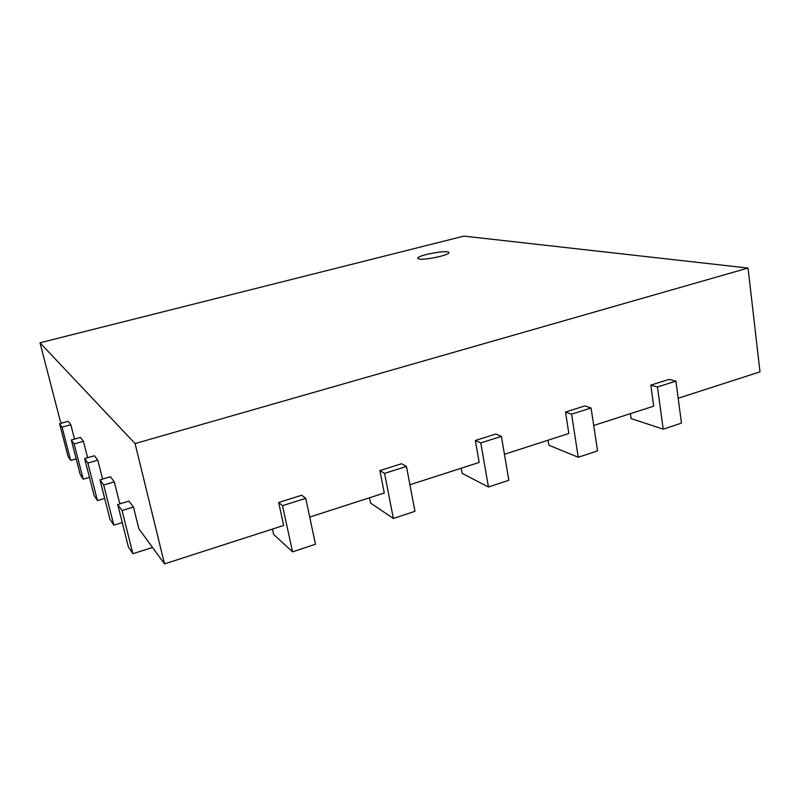 <?xml version="1.0" encoding="UTF-8"?>
<svg xmlns="http://www.w3.org/2000/svg" width="800" height="800" viewBox="0 0 800 800"><rect width="100%" height="100%" fill="white"/><g stroke="black" fill="none" stroke-linecap="round" stroke-linejoin="round"><path stroke-width="1.2" d="M678.17 398.25L760 371.86L748.04 268.05L463.88 236.11L40 342.78L60.25 421.01L61.77 423.11M97.79 460.17L94.43 455.75L84.66 458.55L94.13 495.57L97.46 500.58L87.87 463.02L97.79 460.17L102.61 479.05M114.29 481.86L110.41 476.76L99.97 479.83L110 519.38L113.85 525.16L103.68 484.99L114.29 481.86L119.34 501.98L120.55 503.64M133.46 507.05L128.93 501.11L117.71 504.5L128.39 546.96L132.87 553.69L122.05 510.52L133.46 507.05L138.83 528.68L164.52 563.89L135.08 443.57L748.04 268.05M272.46 529.08L273.64 534.46L292.55 551.84L315.48 544.25L305.74 498.34L301.68 495.23L278.65 502.49L283.66 525.47L164.52 563.89M369.48 497.79L370.53 503.06L393.37 518.47L414.97 511.32L406.45 466.45L401.58 463.73L379.89 470.57L384.28 493.02L309.71 517.07M461.21 468.21L462.14 473.37L488.44 487L508.84 480.25L501.4 436.39L495.82 434.01L475.34 440.47L479.19 462.42L409.93 484.75M548.07 440.21L548.88 445.25L578.24 457.28L597.53 450.89L591.08 407.99L584.88 405.93L565.51 412.03L568.85 433.5L504.43 454.28M630.42 413.65L631.13 418.59L663.2 429.16L681.46 423.11L675.91 381.13L669.15 379.35L650.82 385.13L653.71 406.14L593.71 425.49M40 342.78L135.08 443.57M70.83 424.74L68.24 421.33L59.59 423.71L62.07 427.16L70.83 424.74L74.53 439.11M83.43 441.3L80.49 437.43L71.32 440.01L74.13 443.92L83.43 441.3L87.62 457.7M76.16 458.82L70.67 460.39L68.09 456.52L59.59 423.71M650.82 385.13L657.46 386.98L675.91 381.13M663.2 429.16L657.46 386.98M70.67 460.39L62.07 427.16M89.47 477.35L83.2 479.18L80.28 474.8L71.32 440.01M565.51 412.03L571.58 414.17L591.08 407.99M578.24 457.28L571.58 414.17M83.2 479.18L74.13 443.92M475.34 440.47L480.77 442.92L501.4 436.39M488.44 487L480.77 442.92M97.46 500.58L104.68 498.42M379.89 470.57L384.58 473.37L406.45 466.45M393.37 518.47L384.58 473.37M113.85 525.16L122.26 522.57M278.65 502.49L282.52 505.69L305.74 498.34M292.55 551.84L282.52 505.69M132.87 553.69L152.53 547.46M419.19 259.01L417.75 258.3C416.52 255.34 448.94 249.39 448.83 252.6C450.13 254.94 425.28 260.33 419.19 259.01M117.71 504.5L122.05 510.52M99.97 479.83L103.68 484.99M84.66 458.55L87.87 463.02"/></g></svg>
